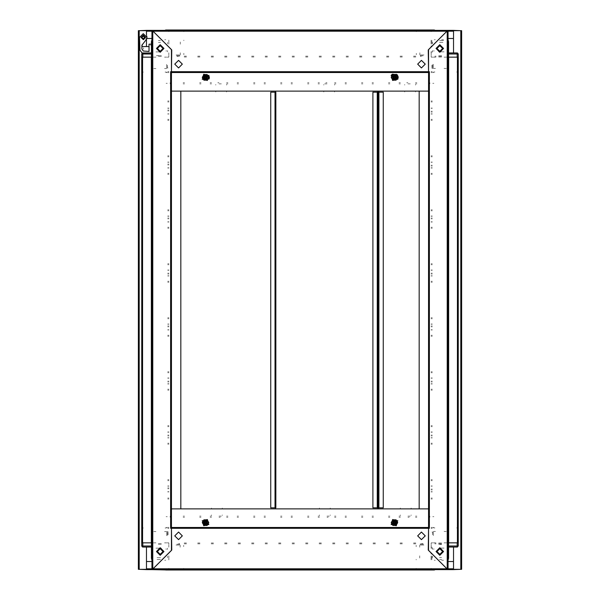<?xml version="1.0" encoding="UTF-8"?>
<svg xmlns="http://www.w3.org/2000/svg" width="600" height="600" viewBox="0 0 600 600"><rect width="100%" height="100%" fill="white"/><g stroke="black" fill="none" stroke-linecap="round" stroke-linejoin="round"><path stroke-width="0.45" stroke-dasharray="3 2.25" d="M152.153 49.11L152.153 47.76L152.153 49.11M143.52 49.11L143.52 47.76L143.52 49.11M151.613 49.11L151.613 48.082L151.613 49.11M141.877 48.765L141.877 46.598L141.877 48.765M149.025 46.598L149.025 51.457L149.025 46.598M150.54 45.248L151.08 45.248L150.54 45.248M151.08 52.965L150 52.965L151.08 52.965M151.042 53.062L150.458 52.703L151.042 53.062M326.985 517.245L328.2 517.245L326.985 517.245M326.985 516.165L329.28 516.165L326.985 516.165M319.433 508.605L319.433 508.065M330.225 508.605L330.225 508.065M319.433 515.475L319.433 514.957M330.225 515.475L330.225 514.957M158.317 543.855L161.828 543.855L158.317 543.855M158.317 544.125L161.558 544.125L158.317 544.125M160.477 557.618L156.165 557.618L160.477 557.618M160.477 559.507L156.165 559.507L160.477 559.507M155.895 548.175L158.317 548.175L155.895 548.175M168.045 533.28L168.045 534.803M166.695 533.28L166.695 535.71L166.695 533.28M167.505 535.298L167.505 533.28M156.705 548.175L159.938 548.175M167.498 549.525L167.498 548.175M167.498 557.618L167.498 556.268M158.317 548.175L161.558 548.175L158.317 548.175M142.538 528.037L143.347 528.037M166.695 533.01L166.695 532.2L166.695 533.01M155.903 542.88L153.743 542.88L155.903 542.88M155.903 531.57L153.743 531.57L155.903 531.57M151.852 542.88L152.392 542.88M168.045 531.57L167.235 531.57M168.045 542.88L167.235 542.88M164.535 542.88L166.695 542.88M164.535 531.57L166.695 531.57M165.075 528.037L166.425 528.037M168.045 533.01L168.045 532.245M167.505 532.2L167.505 533.01M183.69 568.388L183.69 569.197M178.695 545.04L179.505 545.04L178.695 545.04M178.425 545.04L175.995 545.04L178.425 545.04M180.15 545.048L180.15 547.2M168.847 558L168.847 555.84L168.847 558M179.528 544.5L179.528 543.69M168.847 544.5L168.847 543.69M168.847 545.04L168.847 547.2M183.69 545.31L183.69 546.607M168.847 545.31L168.847 546.66M178.695 544.23L179.505 544.23M178.425 544.23L176.895 544.23M179.46 543.69L178.695 543.69M168.847 559.342L168.847 559.882M166.148 548.715L166.148 549.525M168.847 568.92L168.847 570M168.847 568.388L168.847 569.197M168.847 558.398L168.847 559.477M152.25 542.88L153.33 542.88M165.075 542.88L166.425 542.88M142.53 542.88L143.347 542.88M151.44 545.985L151.44 547.065M164.663 560.287L165.743 560.287M219.038 82.755L217.822 82.755L219.038 82.755M219.038 83.835L221.333 83.835L219.038 83.835M226.597 91.395L226.597 91.935M215.805 91.395L215.805 91.935M226.597 84.525L226.597 85.043M215.805 84.525L215.805 85.043M326.985 82.755L325.77 82.755L326.985 82.755M326.985 83.835L324.69 83.835L326.985 83.835M334.545 91.395L334.545 91.935M323.745 91.395L323.745 91.935M334.545 84.525L334.545 85.043M323.745 84.525L323.745 85.043M428.588 72.502L428.588 71.692L429.405 71.692M429.405 528.308L428.588 528.308L428.588 527.49M429.397 90.315L429.397 91.125L428.588 91.125L428.588 90.315M428.588 509.685L428.588 508.875L429.397 508.875L429.397 509.685M407.947 82.755L406.732 82.755L407.947 82.755M407.947 83.835L410.243 83.835L407.947 83.835M415.5 91.395L415.5 91.935M404.707 91.395L404.707 91.935M415.5 84.525L415.5 85.043M404.707 84.525L404.707 85.043M448.56 70.613L448.56 71.153L448.56 70.613M448.56 84.105L448.56 84.645L448.56 84.105M448.56 97.597L448.56 98.137L448.56 97.597M448.56 111.097L448.56 111.637L448.56 111.097M448.56 124.59L448.56 125.13L448.56 124.59M448.56 138.083L448.56 137.542L448.56 138.083M448.56 151.575L448.56 152.115L448.56 151.575M448.56 165.067L448.56 165.608L448.56 165.067M448.56 178.56L448.56 179.1L448.56 178.56M448.56 192.053L448.56 192.593L448.56 192.053M448.56 205.545L448.56 205.005L448.56 205.545M448.56 219.038L448.56 218.498L448.56 219.038M448.56 232.53L448.56 233.07L448.56 232.53M448.56 246.03L448.56 245.49L448.56 246.03M448.56 259.522L448.56 260.062L448.56 259.522M448.56 273.015L448.56 273.555L448.56 273.015M448.56 286.507L448.56 287.048L448.56 286.507M448.56 300L448.56 300.54L448.56 300M448.56 313.493L448.56 312.952L448.56 313.493M448.56 326.985L448.56 326.445L448.56 326.985M448.56 340.478L448.56 339.938L448.56 340.478M448.56 353.97L448.56 354.51L448.56 353.97M448.56 367.47L448.56 366.93L448.56 367.47M448.56 380.962L448.56 381.502L448.56 380.962M448.56 394.455L448.56 393.915L448.56 394.455M448.56 407.947L448.56 408.487L448.56 407.947M448.56 421.44L448.56 421.98L448.56 421.44M448.56 434.933L448.56 435.472L448.56 434.933M448.56 448.425L448.56 448.965L448.56 448.425M448.56 461.918L448.56 462.457L448.56 461.918M448.56 475.41L448.56 475.95L448.56 475.41M448.56 488.903L448.56 489.442L448.56 488.903M448.56 502.403L448.56 501.862L448.56 502.403M448.56 515.895L448.56 516.435L448.56 515.895M448.56 529.388L448.56 529.928L448.56 529.388M431.287 111.097L431.287 112.245L431.287 111.097M432.097 111.097L432.097 112.245L432.097 111.097M431.287 165.067L431.287 166.215L431.287 165.067M432.097 165.067L432.097 166.215L432.097 165.067M431.287 219.038L431.287 217.89L431.287 219.038M432.097 219.038L432.097 217.89L432.097 219.038M431.287 273.015L431.287 274.163L431.287 273.015M432.097 273.015L432.097 274.163L432.097 273.015M431.287 326.985L431.287 325.837L431.287 326.985M432.097 326.985L432.097 325.837L432.097 326.985M431.287 380.962L431.287 382.11L431.287 380.962M432.097 380.962L432.097 382.11L432.097 380.962M431.287 434.933L431.287 436.08L431.287 434.933M432.097 434.933L432.097 436.08L432.097 434.933M431.287 488.903L431.287 490.05L431.287 488.903M432.097 488.903L432.097 490.05L432.097 488.903M431.287 155.625L431.287 156.975L431.287 155.625M431.287 119.19L431.287 120.54L431.287 119.19M431.287 209.595L431.287 210.945L431.287 209.595M431.287 173.16L431.287 174.51L431.287 173.16M431.287 263.565L431.287 264.915L431.287 263.565M431.287 227.138L431.287 228.487L431.287 227.138M431.287 317.543L431.287 318.892L431.287 317.543M431.287 281.108L431.287 282.457L431.287 281.108M431.287 371.513L431.287 372.862L431.287 371.513M431.287 335.085L431.287 336.435L431.287 335.085M431.287 425.49L431.287 426.84L431.287 425.49M431.287 389.055L431.287 390.405L431.287 389.055M431.287 479.46L431.287 480.81L431.287 479.46M431.287 443.025L431.287 444.375L431.287 443.025M431.287 432.502L431.287 431.692L431.287 432.502M431.287 438.173L431.287 437.362L431.287 438.173M431.287 486.48L431.287 485.67L431.287 486.48M431.287 492.143L431.287 491.332L431.287 492.143M431.287 499.162L431.287 497.812L431.287 499.162M431.287 528.577L431.287 527.227L431.287 528.577M431.287 100.837L431.287 102.188L431.287 100.837M431.287 72.773L431.287 71.422L431.287 72.773M431.287 378.532L431.287 377.722L431.287 378.532M431.287 384.195L431.287 383.385L431.287 384.195M431.287 324.555L431.287 323.745L431.287 324.555M431.287 330.225L431.287 329.415L431.287 330.225M431.287 270.585L431.287 269.775L431.287 270.585M431.287 276.255L431.287 275.445L431.287 276.255M431.287 216.615L431.287 215.805L431.287 216.615M431.287 222.278L431.287 221.468L431.287 222.278M431.287 162.637L431.287 161.828L431.287 162.637M431.287 168.308L431.287 167.498L431.287 168.308M431.287 108.667L431.287 107.858L431.287 108.667M431.287 114.33L431.287 113.52L431.287 114.33M432.097 155.625L432.097 156.975L432.097 155.625M432.097 120.54L432.097 119.19L432.097 120.54M432.097 209.595L432.097 210.945L432.097 209.595M432.097 174.51L432.097 173.16L432.097 174.51M432.097 263.565L432.097 264.915L432.097 263.565M432.097 228.487L432.097 227.138L432.097 228.487M432.097 317.543L432.097 318.892L432.097 317.543M432.097 282.457L432.097 281.108L432.097 282.457M432.097 371.513L432.097 372.862L432.097 371.513M432.097 336.435L432.097 335.085L432.097 336.435M432.097 425.49L432.097 426.84L432.097 425.49M432.097 390.405L432.097 389.055L432.097 390.405M432.097 479.46L432.097 480.81L432.097 479.46M432.097 444.375L432.097 443.025L432.097 444.375M432.097 432.502L432.097 431.692L432.097 432.502M432.097 437.362L432.097 438.173L432.097 437.362M432.097 486.48L432.097 485.67L432.097 486.48M432.097 491.332L432.097 492.143L432.097 491.332M432.097 499.162L432.097 497.812L432.097 499.162M432.097 527.227L432.097 528.577L432.097 527.227M432.097 100.837L432.097 102.188L432.097 100.837M432.097 71.422L432.097 72.773L432.097 71.422M432.097 378.532L432.097 377.722L432.097 378.532M432.097 383.385L432.097 384.195L432.097 383.385M432.097 324.555L432.097 323.745L432.097 324.555M432.097 329.415L432.097 330.225L432.097 329.415M432.097 270.585L432.097 269.775L432.097 270.585M432.097 275.445L432.097 276.255L432.097 275.445M432.097 216.615L432.097 215.805L432.097 216.615M432.097 221.468L432.097 222.278L432.097 221.468M432.097 162.637L432.097 161.828L432.097 162.637M432.097 167.498L432.097 168.308L432.097 167.498M432.097 108.667L432.097 107.858L432.097 108.667M432.097 113.52L432.097 114.33L432.097 113.52M457.41 542.88L458.272 542.88M457.47 57.12L456.653 57.12M458.272 57.12L457.41 57.12M432.15 57.12L431.287 57.12L432.15 57.12M431.287 542.88L432.15 542.88L431.287 542.88M434.475 57.12L435.39 57.12L434.475 57.12M434.528 542.88L435.39 542.88L434.528 542.88M447.75 57.12L446.67 57.12M446.67 542.88L447.75 542.88M226.597 517.245L227.947 517.245L226.597 517.245M211.485 517.245L210.135 517.245L211.485 517.245M199.612 517.245L200.962 517.245L199.612 517.245M184.5 517.245L183.15 517.245L184.5 517.245M253.583 517.245L254.933 517.245L253.583 517.245M238.47 517.245L237.12 517.245L238.47 517.245M280.567 517.245L281.918 517.245L280.567 517.245M265.455 517.245L264.105 517.245L265.455 517.245M307.553 517.245L308.903 517.245L307.553 517.245M292.447 517.245L291.097 517.245L292.447 517.245M334.545 517.245L335.895 517.245L334.545 517.245M319.433 517.245L318.082 517.245L319.433 517.245M361.53 517.245L362.88 517.245L361.53 517.245M346.418 517.245L345.067 517.245L346.418 517.245M388.515 517.245L389.865 517.245L388.515 517.245M373.403 517.245L372.053 517.245L373.403 517.245M415.5 517.245L416.85 517.245L415.5 517.245M400.388 517.245L399.037 517.245L400.388 517.245M211.485 516.165L210.135 516.165L211.485 516.165M226.597 516.165L227.947 516.165L226.597 516.165M184.5 516.165L183.15 516.165L184.5 516.165M199.612 516.165L200.962 516.165L199.612 516.165M238.47 516.165L237.12 516.165L238.47 516.165M253.583 516.165L254.933 516.165L253.583 516.165M265.455 516.165L264.105 516.165L265.455 516.165M280.567 516.165L281.918 516.165L280.567 516.165M292.447 516.165L291.097 516.165L292.447 516.165M307.553 516.165L308.903 516.165L307.553 516.165M319.433 516.165L318.082 516.165L319.433 516.165M334.545 516.165L335.895 516.165L334.545 516.165M346.418 516.165L345.067 516.165L346.418 516.165M361.53 516.165L362.88 516.165L361.53 516.165M373.403 516.165L372.053 516.165L373.403 516.165M388.515 516.165L389.865 516.165L388.515 516.165M400.388 516.165L399.037 516.165L400.388 516.165M415.5 516.165L416.85 516.165L415.5 516.165M170.197 517.245L170.197 516.165L170.197 517.245M429.803 517.245L429.803 516.165L429.803 517.245M433.853 527.498L432.772 527.498M432.772 516.705L433.853 516.705M166.148 516.705L167.227 516.705M167.227 527.498L166.148 527.498M170.595 71.692L171.413 71.692L171.413 72.51M429.938 31.215L429.938 30.405M170.062 30.405L170.062 31.215M158.363 40.523L160.523 40.523L158.363 40.523M158.363 42.412L160.523 42.412L158.363 42.412M158.363 56.175L161.873 56.175L158.363 56.175M158.363 55.905L161.602 55.905L158.363 55.905M159.983 51.863L156.743 51.863M158.363 55.635L156.472 55.635L158.363 55.635M183.825 53.34L183.825 54.69M179.64 55.77L178.83 55.77M176.542 55.77L178.56 55.77M178.83 54.96L179.64 54.96M178.56 54.96L176.13 54.96L178.56 54.96M168.847 52.8L168.847 54.96M180.285 52.8L180.285 54.96M178.56 56.31L177.038 56.31M180.285 42.008L180.285 44.168L180.285 42.008M179.64 56.31L179.64 55.5M183.825 30.81L183.825 31.62M183.825 40.117L183.825 40.657M168.847 56.31L168.847 55.5M152.385 72.097L151.845 72.097M143.34 72.097L142.53 72.097M166.688 67.912L166.688 67.11M166.688 66.84L166.688 64.41L166.688 66.84M167.227 67.912L168.038 67.912M167.227 57.12L168.038 57.12M166.688 57.12L164.528 57.12M166.688 68.565L164.528 68.565M166.417 72.097L165.067 72.097M167.498 67.11L167.498 67.912M167.498 66.84L167.498 65.31M153.735 68.565L155.895 68.565L153.735 68.565M152.385 57.12L151.845 57.12M153.735 57.12L155.895 57.12L153.735 57.12M168.847 40.657L168.847 40.117M168.847 44.168L168.847 42.008L168.847 44.168M155.933 51.863L158.363 51.863L155.933 51.863M167.535 43.763L167.535 42.412M167.535 51.863L167.535 50.512M166.192 50.512L166.192 51.323M168.847 30L168.847 31.08M168.847 40.523L168.847 41.602M168.847 53.34L168.847 54.69M168.847 30.81L168.847 31.62M143.34 57.12L142.53 57.12M166.417 57.12L165.067 57.12M153.33 57.12L152.25 57.12M151.44 52.935L151.44 54.015M165.743 39.713L164.663 39.713M158.363 51.863L156.472 51.863L158.363 51.863M275.04 507.795L275.85 507.795M275.85 92.205L275.04 92.205M171.413 527.498L171.413 528.308L170.595 528.308M170.062 568.785L170.062 569.595M429.938 569.595L429.938 568.785M441.683 56.145L438.173 56.145L441.683 56.145M441.683 55.875L438.442 55.875L441.683 55.875M439.522 42.383L443.835 42.383L439.522 42.383M439.522 40.492L443.835 40.492L439.522 40.492M444.105 51.825L441.683 51.825L444.105 51.825M431.955 66.72L431.955 65.198M433.305 66.72L433.305 64.29L433.305 66.72M432.495 64.703L432.495 66.72M443.295 51.825L440.062 51.825M432.502 50.475L432.502 51.825M432.502 42.383L432.502 43.733M441.683 51.825L438.442 51.825L441.683 51.825M457.463 71.963L456.653 71.963M433.305 66.99L433.305 67.8L433.305 66.99M444.097 57.12L446.257 57.12L444.097 57.12M444.097 68.43L446.257 68.43L444.097 68.43M448.147 57.12L447.607 57.12M431.955 68.43L432.765 68.43M431.955 57.12L432.765 57.12M435.465 57.12L433.305 57.12M435.465 68.43L433.305 68.43M434.925 71.963L433.575 71.963M431.955 66.99L431.955 67.755M432.495 67.8L432.495 66.99M416.31 31.612L416.31 30.803M421.305 54.96L420.495 54.96L421.305 54.96M421.575 54.96L424.005 54.96L421.575 54.96M419.85 54.953L419.85 52.8M431.153 42L431.153 44.16L431.153 42M420.472 55.5L420.472 56.31M431.153 55.5L431.153 56.31M431.153 54.96L431.153 52.8M416.31 54.69L416.31 53.392M431.153 54.69L431.153 53.34M421.305 55.77L420.495 55.77M421.575 55.77L423.105 55.77M420.54 56.31L421.305 56.31M431.153 40.657L431.153 40.117M433.853 51.285L433.853 50.475M431.153 31.08L431.153 30M431.153 31.612L431.153 30.803M431.153 41.602L431.153 40.523M434.925 57.12L433.575 57.12M435.338 39.713L434.257 39.713M219.038 517.245L220.252 517.245L219.038 517.245M219.038 516.165L221.333 516.165L219.038 516.165M211.485 508.605L211.485 508.065M222.278 508.605L222.278 508.065M211.485 515.475L211.485 514.957M222.278 515.475L222.278 514.957M170.602 509.685L170.602 508.875L171.413 508.875L171.413 509.685M171.413 90.315L171.413 91.125L170.602 91.125L170.602 90.315M413.558 543.015L415.822 543.015L413.558 543.015M413.558 543.825L415.822 543.825L413.558 543.825M400.065 543.015L402.33 543.015L400.065 543.015M400.065 543.825L402.33 543.825L400.065 543.825M386.572 543.015L388.838 543.015L386.572 543.015M386.572 543.825L388.838 543.825L386.572 543.825M373.08 543.015L375.345 543.015L373.08 543.015M373.08 543.825L375.345 543.825L373.08 543.825M359.587 543.015L361.853 543.015L359.587 543.015M359.587 543.825L361.853 543.825L359.587 543.825M346.095 543.015L348.36 543.015L346.095 543.015M346.095 543.825L348.36 543.825L346.095 543.825M332.603 543.015L334.868 543.015L332.603 543.015M332.603 543.825L334.868 543.825L332.603 543.825M319.11 543.015L321.375 543.015L319.11 543.015M319.11 543.825L321.375 543.825L319.11 543.825M305.61 543.015L307.882 543.015L305.61 543.015M305.61 543.825L307.882 543.825L305.61 543.825M292.118 543.015L294.39 543.015L292.118 543.015M292.118 543.825L294.39 543.825L292.118 543.825M278.625 543.015L280.89 543.015L278.625 543.015M278.625 543.825L280.89 543.825L278.625 543.825M265.132 543.015L267.397 543.015L265.132 543.015M265.132 543.825L267.397 543.825L265.132 543.825M251.64 543.015L253.905 543.015L251.64 543.015M251.64 543.825L253.905 543.825L251.64 543.825M238.147 543.015L240.413 543.015L238.147 543.015M238.147 543.825L240.413 543.825L238.147 543.825M224.655 543.015L226.92 543.015L224.655 543.015M224.655 543.825L226.92 543.825L224.655 543.825M211.163 543.015L213.428 543.015L211.163 543.015M211.163 543.825L213.428 543.825L211.163 543.825M197.67 543.015L199.935 543.015L197.67 543.015M197.67 543.825L199.935 543.825L197.67 543.825M184.178 543.015L186.442 543.015L184.178 543.015M184.178 543.825L186.442 543.825L184.178 543.825M431.153 543.015L431.153 543.877L431.153 543.015M168.847 543.877L168.847 543.015L168.847 543.877M431.153 569.19L431.153 568.38M431.153 570L431.153 568.92M431.153 546.195L431.153 547.118L431.153 546.195M168.847 546.255L168.847 547.118L168.847 546.255M431.153 559.477L431.153 558.398M378.923 92.205L377.303 92.205M377.303 507.795L378.923 507.795M373.403 82.755L372.053 82.755L373.403 82.755M388.515 82.755L389.865 82.755L388.515 82.755M400.388 82.755L399.037 82.755L400.388 82.755M415.5 82.755L416.85 82.755L415.5 82.755M346.418 82.755L345.067 82.755L346.418 82.755M361.53 82.755L362.88 82.755L361.53 82.755M319.433 82.755L318.082 82.755L319.433 82.755M334.545 82.755L335.895 82.755L334.545 82.755M292.447 82.755L291.097 82.755L292.447 82.755M307.553 82.755L308.903 82.755L307.553 82.755M265.455 82.755L264.105 82.755L265.455 82.755M280.567 82.755L281.918 82.755L280.567 82.755M238.47 82.755L237.12 82.755L238.47 82.755M253.583 82.755L254.933 82.755L253.583 82.755M211.485 82.755L210.135 82.755L211.485 82.755M226.597 82.755L227.947 82.755L226.597 82.755M184.5 82.755L183.15 82.755L184.5 82.755M199.612 82.755L200.962 82.755L199.612 82.755M388.515 83.835L389.865 83.835L388.515 83.835M373.403 83.835L372.053 83.835L373.403 83.835M415.5 83.835L416.85 83.835L415.5 83.835M400.388 83.835L399.037 83.835L400.388 83.835M361.53 83.835L362.88 83.835L361.53 83.835M346.418 83.835L345.067 83.835L346.418 83.835M334.545 83.835L335.895 83.835L334.545 83.835M319.433 83.835L318.082 83.835L319.433 83.835M307.553 83.835L308.903 83.835L307.553 83.835M292.447 83.835L291.097 83.835L292.447 83.835M280.567 83.835L281.918 83.835L280.567 83.835M265.455 83.835L264.105 83.835L265.455 83.835M253.583 83.835L254.933 83.835L253.583 83.835M238.47 83.835L237.12 83.835L238.47 83.835M226.597 83.835L227.947 83.835L226.597 83.835M211.485 83.835L210.135 83.835L211.485 83.835M199.612 83.835L200.962 83.835L199.612 83.835M184.5 83.835L183.15 83.835L184.5 83.835M429.803 82.755L429.803 83.835L429.803 82.755M170.197 82.755L170.197 83.835L170.197 82.755M166.148 72.502L167.227 72.502M167.227 83.295L166.148 83.295M433.853 83.295L432.772 83.295M432.772 72.502L433.853 72.502M441.638 559.477L439.478 559.477L441.638 559.477M441.638 557.588L439.478 557.588L441.638 557.588M441.638 543.825L438.127 543.825L441.638 543.825M441.638 544.095L438.397 544.095L441.638 544.095M440.018 548.138L443.257 548.138M441.638 544.365L439.748 544.365L441.638 544.365M416.175 546.66L416.175 545.31M420.36 544.23L421.17 544.23M423.457 544.23L421.44 544.23M421.17 545.04L420.36 545.04M421.44 545.04L423.87 545.04L421.44 545.04M431.153 547.2L431.153 545.04M419.715 547.2L419.715 545.04M421.44 543.69L422.963 543.69M419.715 557.993L419.715 555.832L419.715 557.993M420.36 543.69L420.36 544.5M416.175 569.19L416.175 568.38M416.175 559.882L416.175 559.342M431.153 543.69L431.153 544.5M447.615 527.903L448.155 527.903M456.66 527.903L457.47 527.903M433.312 532.088L433.312 532.89M433.312 533.16L433.312 535.59L433.312 533.16M432.772 532.088L431.963 532.088M432.772 542.88L431.963 542.88M433.312 542.88L435.472 542.88M433.312 531.435L435.472 531.435M433.582 527.903L434.933 527.903M432.502 532.89L432.502 532.088M432.502 533.16L432.502 534.69M446.265 531.435L444.105 531.435L446.265 531.435M447.615 542.88L448.155 542.88M446.265 542.88L444.105 542.88L446.265 542.88M431.153 559.342L431.153 559.882M431.153 555.832L431.153 557.993L431.153 555.832M444.067 548.138L441.638 548.138L444.067 548.138M432.465 556.237L432.465 557.588M432.465 548.138L432.465 549.487M433.808 549.487L433.808 548.678M431.153 546.66L431.153 545.31M456.66 542.88L457.47 542.88M433.582 542.88L434.933 542.88M434.257 560.287L435.338 560.287M441.638 548.138L443.528 548.138L441.638 548.138M186.442 56.985L184.178 56.985L186.442 56.985M186.442 56.175L184.178 56.175L186.442 56.175M199.935 56.985L197.67 56.985L199.935 56.985M199.935 56.175L197.67 56.175L199.935 56.175M213.428 56.985L211.163 56.985L213.428 56.985M213.428 56.175L211.163 56.175L213.428 56.175M226.92 56.985L224.655 56.985L226.92 56.985M226.92 56.175L224.655 56.175L226.92 56.175M240.413 56.985L238.147 56.985L240.413 56.985M240.413 56.175L238.147 56.175L240.413 56.175M253.905 56.985L251.64 56.985L253.905 56.985M253.905 56.175L251.64 56.175L253.905 56.175M267.397 56.985L265.132 56.985L267.397 56.985M267.397 56.175L265.132 56.175L267.397 56.175M280.89 56.985L278.625 56.985L280.89 56.985M280.89 56.175L278.625 56.175L280.89 56.175M294.39 56.985L292.118 56.985L294.39 56.985M294.39 56.175L292.118 56.175L294.39 56.175M307.882 56.985L305.61 56.985L307.882 56.985M307.882 56.175L305.61 56.175L307.882 56.175M321.375 56.985L319.11 56.985L321.375 56.985M321.375 56.175L319.11 56.175L321.375 56.175M334.868 56.985L332.603 56.985L334.868 56.985M334.868 56.175L332.603 56.175L334.868 56.175M348.36 56.985L346.095 56.985L348.36 56.985M348.36 56.175L346.095 56.175L348.36 56.175M361.853 56.985L359.587 56.985L361.853 56.985M361.853 56.175L359.587 56.175L361.853 56.175M375.345 56.985L373.08 56.985L375.345 56.985M375.345 56.175L373.08 56.175L375.345 56.175M388.838 56.985L386.572 56.985L388.838 56.985M388.838 56.175L386.572 56.175L388.838 56.175M402.33 56.985L400.065 56.985L402.33 56.985M402.33 56.175L400.065 56.175L402.33 56.175M415.822 56.985L413.558 56.985L415.822 56.985M415.822 56.175L413.558 56.175L415.822 56.175M168.847 56.985L168.847 56.123L168.847 56.985M431.153 56.123L431.153 56.985L431.153 56.123M168.847 53.805L168.847 52.883L168.847 53.805M431.153 53.745L431.153 52.883L431.153 53.745M151.44 529.388L151.44 528.847L151.44 529.388M151.44 515.895L151.44 515.355L151.44 515.895M151.44 502.403L151.44 501.862L151.44 502.403M151.44 488.903L151.44 488.362L151.44 488.903M151.44 475.41L151.44 474.87L151.44 475.41M151.44 461.918L151.44 461.377L151.44 461.918M151.44 448.425L151.44 447.885L151.44 448.425M151.44 434.933L151.44 435.472L151.44 434.933M151.44 421.44L151.44 421.98L151.44 421.44M151.44 407.947L151.44 408.487L151.44 407.947M151.44 394.455L151.44 393.915L151.44 394.455M151.44 380.962L151.44 381.502L151.44 380.962M151.44 367.47L151.44 366.93L151.44 367.47M151.44 353.97L151.44 354.51L151.44 353.97M151.44 340.478L151.44 339.938L151.44 340.478M151.44 326.985L151.44 326.445L151.44 326.985M151.44 313.493L151.44 312.952L151.44 313.493M151.44 300L151.44 299.46L151.44 300M151.44 286.507L151.44 287.048L151.44 286.507M151.44 273.015L151.44 273.555L151.44 273.015M151.44 259.522L151.44 260.062L151.44 259.522M151.44 246.03L151.44 245.49L151.44 246.03M151.44 232.53L151.44 233.07L151.44 232.53M151.44 219.038L151.44 218.498L151.44 219.038M151.44 205.545L151.44 205.005L151.44 205.545M151.44 192.053L151.44 192.593L151.44 192.053M151.44 178.56L151.44 178.02L151.44 178.56M151.44 165.067L151.44 164.528L151.44 165.067M151.44 151.575L151.44 151.035L151.44 151.575M151.44 138.083L151.44 137.542L151.44 138.083M151.44 124.59L151.44 124.05L151.44 124.59M151.44 111.097L151.44 110.558L151.44 111.097M151.44 97.597L151.44 98.137L151.44 97.597M151.44 84.105L151.44 83.565L151.44 84.105M151.44 70.613L151.44 70.073L151.44 70.613M168.712 488.903L168.712 487.755L168.712 488.903M167.903 488.903L167.903 487.755L167.903 488.903M168.712 434.933L168.712 436.08L168.712 434.933M167.903 434.933L167.903 436.08L167.903 434.933M168.712 380.962L168.712 382.11L168.712 380.962M167.903 380.962L167.903 382.11L167.903 380.962M168.712 326.985L168.712 325.837L168.712 326.985M167.903 326.985L167.903 325.837L167.903 326.985M168.712 273.015L168.712 274.163L168.712 273.015M167.903 273.015L167.903 274.163L167.903 273.015M168.712 219.038L168.712 217.89L168.712 219.038M167.903 219.038L167.903 217.89L167.903 219.038M168.712 165.067L168.712 163.92L168.712 165.067M167.903 165.067L167.903 163.92L167.903 165.067M168.712 111.097L168.712 109.95L168.712 111.097M167.903 111.097L167.903 109.95L167.903 111.097M168.712 444.375L168.712 443.025L168.712 444.375M168.712 480.81L168.712 479.46L168.712 480.81M168.712 390.405L168.712 389.055L168.712 390.405M168.712 426.84L168.712 425.49L168.712 426.84M168.712 336.435L168.712 335.085L168.712 336.435M168.712 372.862L168.712 371.513L168.712 372.862M168.712 282.457L168.712 281.108L168.712 282.457M168.712 318.892L168.712 317.543L168.712 318.892M168.712 228.487L168.712 227.138L168.712 228.487M168.712 264.915L168.712 263.565L168.712 264.915M168.712 174.51L168.712 173.16L168.712 174.51M168.712 210.945L168.712 209.595L168.712 210.945M168.712 120.54L168.712 119.19L168.712 120.54M168.712 156.975L168.712 155.625L168.712 156.975M168.712 167.498L168.712 168.308L168.712 167.498M168.712 161.828L168.712 162.637L168.712 161.828M168.712 113.52L168.712 114.33L168.712 113.52M168.712 107.858L168.712 108.667L168.712 107.858M168.712 100.837L168.712 102.188L168.712 100.837M168.712 71.422L168.712 72.773L168.712 71.422M168.712 499.162L168.712 497.812L168.712 499.162M168.712 527.227L168.712 528.577L168.712 527.227M168.712 221.468L168.712 222.278L168.712 221.468M168.712 215.805L168.712 216.615L168.712 215.805M168.712 275.445L168.712 276.255L168.712 275.445M168.712 269.775L168.712 270.585L168.712 269.775M168.712 329.415L168.712 330.225L168.712 329.415M168.712 323.745L168.712 324.555L168.712 323.745M168.712 383.385L168.712 384.195L168.712 383.385M168.712 377.722L168.712 378.532L168.712 377.722M168.712 437.362L168.712 438.173L168.712 437.362M168.712 431.692L168.712 432.502L168.712 431.692M168.712 491.332L168.712 492.143L168.712 491.332M168.712 485.67L168.712 486.48L168.712 485.67M167.903 444.375L167.903 443.025L167.903 444.375M167.903 479.46L167.903 480.81L167.903 479.46M167.903 390.405L167.903 389.055L167.903 390.405M167.903 425.49L167.903 426.84L167.903 425.49M167.903 336.435L167.903 335.085L167.903 336.435M167.903 371.513L167.903 372.862L167.903 371.513M167.903 282.457L167.903 281.108L167.903 282.457M167.903 317.543L167.903 318.892L167.903 317.543M167.903 228.487L167.903 227.138L167.903 228.487M167.903 263.565L167.903 264.915L167.903 263.565M167.903 174.51L167.903 173.16L167.903 174.51M167.903 209.595L167.903 210.945L167.903 209.595M167.903 120.54L167.903 119.19L167.903 120.54M167.903 155.625L167.903 156.975L167.903 155.625M167.903 167.498L167.903 168.308L167.903 167.498M167.903 162.637L167.903 161.828L167.903 162.637M167.903 113.52L167.903 114.33L167.903 113.52M167.903 108.667L167.903 107.858L167.903 108.667M167.903 100.837L167.903 102.188L167.903 100.837M167.903 72.773L167.903 71.422L167.903 72.773M167.903 499.162L167.903 497.812L167.903 499.162M167.903 528.577L167.903 527.227L167.903 528.577M167.903 221.468L167.903 222.278L167.903 221.468M167.903 216.615L167.903 215.805L167.903 216.615M167.903 275.445L167.903 276.255L167.903 275.445M167.903 270.585L167.903 269.775L167.903 270.585M167.903 329.415L167.903 330.225L167.903 329.415M167.903 324.555L167.903 323.745L167.903 324.555M167.903 383.385L167.903 384.195L167.903 383.385M167.903 378.532L167.903 377.722L167.903 378.532M167.903 437.362L167.903 438.173L167.903 437.362M167.903 432.502L167.903 431.692L167.903 432.502M167.903 491.332L167.903 492.143L167.903 491.332M167.903 486.48L167.903 485.67L167.903 486.48M142.59 57.12L141.727 57.12M141.727 542.88L142.59 542.88M167.85 542.88L168.712 542.88L167.85 542.88M168.712 57.12L167.85 57.12L168.712 57.12M165.525 542.88L164.61 542.88L165.525 542.88M165.472 57.12L164.61 57.12L165.472 57.12M407.947 517.245L409.162 517.245L407.947 517.245M407.947 516.165L410.243 516.165L407.947 516.165M400.388 508.605L400.388 508.065M411.188 508.605L411.188 508.065M400.388 515.475L400.388 514.957M411.188 515.475L411.188 514.957M441.638 560.287L443.528 560.287L441.638 560.287M448.388 551.377L448.388 550.298L448.388 551.377M441.638 543.015L438.668 543.015L441.638 543.015M434.888 543.015L436.035 543.015L434.888 543.015M434.888 543.825L436.035 543.825L434.888 543.825M431.115 556.44L431.115 558.735L431.115 556.44M431.925 556.44L431.925 558.735L431.925 556.44M447.577 549.757L447.577 551.918L447.577 549.757M448.388 551.918L448.388 549.757L448.388 551.918M431.115 558.127L431.115 559.477L431.115 558.127M431.115 547.065L431.115 548.408L431.115 547.065M431.115 554.077L431.115 553.268L431.115 554.077M431.115 547.597L431.115 548.408L431.115 547.597M431.925 558.127L431.925 559.477L431.925 558.127M431.925 548.408L431.925 547.065L431.925 548.408M431.925 554.077L431.925 553.268L431.925 554.077M441.638 39.713L443.528 39.713L441.638 39.713M441.638 40.523L443.528 40.523L441.638 40.523M448.388 48.623L448.388 49.703L448.388 48.623M441.638 56.985L438.668 56.985L441.638 56.985M441.638 56.175L438.668 56.175L441.638 56.175M434.888 56.985L436.035 56.985L434.888 56.985M434.888 56.175L436.035 56.175L434.888 56.175M431.115 43.56L431.115 41.265L431.115 43.56M431.925 43.56L431.925 41.265L431.925 43.56M447.577 50.242L447.577 48.082L447.577 50.242M448.388 48.082L448.388 50.242L448.388 48.082M431.115 41.873L431.115 40.523L431.115 41.873M431.115 52.935L431.115 51.593L431.115 52.935M431.115 45.922L431.115 46.733L431.115 45.922M431.115 52.403L431.115 51.593L431.115 52.403M431.925 41.873L431.925 40.523L431.925 41.873M431.925 51.593L431.925 52.403M431.925 45.922L431.925 46.733"/><path stroke-width="0.9" d="M168.847 569.595L168.847 570L168.847 569.595M142.8 57.12L151.44 57.12L151.44 54.015L142.8 54.015L142.8 57.12L141.727 57.12L142.59 57.12L142.59 542.88L141.727 542.88L142.8 542.88L142.8 545.985L151.44 545.985M428.588 91.125L171.413 91.125L171.413 508.875L428.588 508.875L428.588 91.125L428.588 508.875L419.145 508.875L419.145 91.125L428.588 91.125M457.2 547.065L458.272 545.985L457.2 545.985L457.2 542.88L458.272 542.88L457.41 542.88L457.41 57.12L458.272 57.12L457.2 57.12L457.2 54.015L448.56 54.015L448.56 52.935L457.2 52.935L457.2 54.015L458.272 54.015L458.272 545.985L457.2 547.065L448.56 547.065L448.56 545.985L457.2 545.985L457.553 546.998M171.413 527.498L428.588 527.498L171.413 527.498L171.413 72.502L428.588 72.502L171.413 72.502L171.413 71.692L428.588 71.692L428.588 528.308L171.413 528.308L171.413 527.498L428.588 527.498L171.413 527.49M171.413 72.502L428.588 72.51M152.79 30.405L151.98 30.405L152.797 30.953L152.79 30.405L164.903 30.405L165.743 30L168.847 30L168.847 30.405L168.847 30L431.153 30L431.153 30.405L431.153 30L434.257 30L434.257 30.405M275.85 507.795L270.72 507.795L270.72 92.205L275.85 92.205L275.85 507.795M431.153 569.595L431.153 570L431.153 569.595M378.06 507.795L378.112 92.205L383.243 92.205L383.243 507.795L378.112 507.795L378.112 92.205L378.06 507.795L372.923 507.795L372.923 92.205L378.06 92.205M146.445 547.065L146.445 569.325L138.352 569.325L138.352 30.675L146.445 30.675L146.445 35.407L146.453 30.405L151.98 30.405L151.98 569.595L146.453 569.595L146.445 568.778L146.453 561.502L151.98 561.502M453.555 52.935L453.555 30.675L461.647 30.675L461.647 569.325L453.555 569.325L453.555 547.065M448.02 561.502L453.548 561.502L453.548 569.595L447.21 569.595L447.202 569.048L428.588 550.433L428.588 528.308L429.405 528.308L429.405 71.692L428.588 71.692L428.588 49.568L447.202 30.953L447.21 30.405L453.548 30.405L453.548 38.498L448.02 38.498M142.447 546.998L141.727 545.985L142.8 545.985L142.8 547.065L151.44 547.065L151.44 558.398L151.98 559.717L151.44 558.398L151.98 558.398M447.21 569.595L435.097 569.595L434.257 570L165.743 570L165.743 569.595M151.98 41.602L151.44 41.602L151.98 39.713M168.847 30L165.705 30L164.903 30.405L165.743 30L165.743 30.405M142.8 547.065L141.727 545.985L141.727 54.015L142.8 54.015L142.8 52.935L151.44 52.935L142.447 53.002M448.02 57.12L448.56 57.12L448.56 41.602L448.56 52.935L448.56 41.602L448.02 40.282L448.56 41.602L448.02 41.602M448.02 558.398L448.56 558.398L448.02 559.717L448.56 558.398L448.56 57.12L457.2 57.12M434.618 569.94L434.257 569.595M391.132 75.442L392.317 74.183L397.178 74.662L398.272 77.017L397.77 79.275L391.132 75.442M202.23 79.275L208.995 79.028L209.37 77.64L208.868 75.442L202.23 79.275M145.462 37.425L143.25 35.205L141.038 37.425L143.25 39.638L145.462 37.425M151.44 44.168L149.025 44.168L149.025 51.457L143.288 51.015L141.877 48.765L141.877 45.225L145.815 40.193L147.03 37.425L143.25 33.645L139.47 37.425L139.965 50.137M160.208 548.273L156.975 551.513L160.208 554.752L163.447 551.513L160.208 548.273M160.208 548.678L157.38 551.513L160.208 554.347L163.042 551.513L160.208 548.678M393.308 78.023L393.795 76.215L395.595 76.703L395.115 78.502L393.308 78.023M439.793 547.732L443.565 551.513L439.793 555.293L436.013 551.513L439.793 547.732M439.793 44.707L443.565 48.488L439.793 52.267L436.013 48.488L439.793 44.707M206.715 76.688L206.22 78.532L204.375 78.037L204.87 76.192L206.715 76.688M204.15 78.165L206.355 78.758L206.94 76.56L204.743 75.968L204.15 78.165M204.142 78.172L206.355 78.765L206.947 76.552L204.735 75.96L204.142 78.172M207.532 76.215L204.397 75.375L203.558 78.51L206.692 79.35L207.532 76.215M395.595 523.298L393.795 523.785L393.308 521.977L395.115 521.498L395.595 523.298M417.66 64.14L421.44 67.912L425.22 64.14L421.44 60.36L417.66 64.14M182.34 64.14L178.56 60.36L174.78 64.14L178.56 67.912L182.34 64.14M393.285 523.312L393.78 521.467L395.625 521.963L395.13 523.808L393.285 523.312M395.85 521.835L393.645 521.243L393.06 523.44L395.257 524.033L395.85 521.835M395.857 521.827L393.645 521.235L393.053 523.447L395.265 524.04L395.857 521.827M392.467 523.785L395.603 524.625L396.442 521.49L393.308 520.65L392.467 523.785M163.042 48.488L160.208 45.652L157.38 48.488L160.208 51.323L163.042 48.488M206.692 521.977L206.205 523.785L204.405 523.298L204.885 521.498L206.692 521.977M182.34 535.86L178.56 532.088L174.78 535.86L178.56 539.64L182.34 535.86M417.66 535.86L421.44 539.64L425.22 535.86L421.44 532.088L417.66 535.86M439.793 51.727L443.025 48.488L439.793 45.248L436.553 48.488L439.793 51.727M439.793 51.323L442.62 48.488L439.793 45.652L436.957 48.488L439.793 51.323M160.208 52.267L156.435 48.488L160.208 44.707L163.988 48.488L160.208 52.267M160.208 555.293L156.435 551.513L160.208 547.732L163.988 551.513L160.208 555.293M395.625 78.037L393.78 78.532L393.285 76.688L395.13 76.192L395.625 78.037M393.06 76.56L393.645 78.758L395.85 78.165L395.257 75.968L393.06 76.56M393.053 76.552L393.645 78.765L395.857 78.172L395.265 75.96L393.053 76.552M396.442 78.51L395.603 75.375L392.467 76.215L393.308 79.35L396.442 78.51M204.405 76.703L206.205 76.215L206.692 78.023L204.885 78.502L204.405 76.703M436.957 551.513L439.793 554.347L442.62 551.513L439.793 548.678L436.957 551.513M204.375 521.963L206.22 521.467L206.715 523.312L204.87 523.808L204.375 521.963M206.94 523.44L206.355 521.243L204.15 521.835L204.743 524.033L206.94 523.44M206.947 523.447L206.355 521.235L204.142 521.827L204.735 524.04L206.947 523.447M203.558 521.49L204.397 524.625L207.532 523.785L206.692 520.65L203.558 521.49M143.25 39.578L141.09 37.425L143.25 35.265L145.41 37.425L143.25 39.578L143.797 39.562M143.25 38.767L141.9 37.425L143.25 36.075L144.6 37.425L143.25 38.767M208.695 75.547L203.73 74.22L202.403 79.177L207.36 80.505L208.695 75.547M391.305 524.452L396.27 525.78L397.597 520.822L392.64 519.495L391.305 524.452M163.56 48.488L160.208 51.832L156.863 48.488L160.208 45.135L163.56 48.488M157.05 48.488L160.208 51.645L163.373 48.488L160.208 45.33L157.05 48.488M397.597 79.177L396.27 74.22L391.305 75.547L392.64 80.505L397.597 79.177M436.44 551.513L439.793 548.168L443.138 551.513L439.793 554.865L436.44 551.513M442.95 551.513L439.793 548.355L436.627 551.513L439.793 554.67L442.95 551.513M202.403 520.822L203.73 525.78L208.695 524.452L207.36 519.495L202.403 520.822M141.877 45.225L141.877 46.598L142.32 44.362L141.877 46.598L149.025 46.598M141.727 57.12L141.727 542.88L141.727 54.015L142.178 53.137L141.413 52.102M142.118 53.062L139.942 50.108M143.34 35.265L145.395 37.718L143.34 39.578M151.44 547.065L151.44 558.398L151.44 542.88L142.8 542.88M165.382 569.94L151.98 569.595L152.797 569.048L152.79 569.595M447.202 30.953L448.02 30.405L448.02 569.595L447.202 569.048L447.202 30.953M207.885 76.012L208.665 77.363L207.105 80.062L208.665 77.363L207.105 74.662L203.993 74.662L207.188 74.528L208.822 77.363L207.188 80.198L203.91 80.198L202.275 77.363L203.91 74.528L207.188 74.528M202.433 77.363L203.993 74.662L202.433 77.363L203.993 80.062L207.105 80.062L203.993 80.062L202.275 77.363M428.588 71.692L428.213 49.943L446.933 31.223L153.067 31.223L171.788 49.943L171.413 71.692L170.595 71.692L170.595 528.308L171.413 528.308L171.788 550.058L153.067 568.778L446.933 568.778L428.213 550.058L428.588 528.308M153.06 31.215L153.06 30.405L153.06 31.215M446.94 30.405L446.933 31.223L446.94 30.405L153.06 30.405M429.938 30.405L170.062 30.405M392.115 523.987L391.335 522.638L392.895 519.938L391.335 522.638L392.895 525.338L396.007 525.338L392.812 525.472L391.178 522.638L392.812 519.803L396.09 519.803L397.725 522.638L396.09 525.472L392.812 525.472M397.725 522.638L396.007 525.338L397.567 522.638L396.007 519.938L392.895 519.938L396.007 519.938L396.787 521.287M151.98 542.88L151.44 542.88L151.44 41.602M141.727 54.015L142.8 52.935L141.727 54.015M275.58 92.205L275.58 91.125M275.58 508.875L275.58 507.795M428.588 508.875L428.588 527.49M446.94 568.785L446.94 569.595L446.94 568.785M153.06 569.595L153.067 568.778L153.06 569.595L446.94 569.595M170.062 569.595L429.938 569.595M457.553 53.002L458.272 54.015L458.272 542.88M434.257 30L435.097 30.405L434.295 30L435.097 30.405L447.21 30.405M171.413 528.308L171.413 550.433L152.797 569.048L152.797 30.953L171.413 49.568L171.413 71.692M180.855 508.875L171.413 508.875L171.413 91.125L180.855 91.125L180.855 508.875M396.787 78.713L396.007 80.062L392.895 80.062L396.007 80.062L397.567 77.363L396.007 74.662L397.725 77.363L396.09 80.198L392.812 80.198L391.178 77.363L392.812 74.528L396.09 74.528L397.725 77.363M392.895 74.662L396.007 74.662L392.895 74.662L391.335 77.363L392.895 80.062L391.335 77.363L392.812 74.528M378.382 507.795L378.382 508.875M378.382 91.125L378.382 92.205M457.2 542.88L448.56 542.88M377.85 92.205L377.85 91.125L377.85 92.205M377.85 508.875L377.85 507.795L377.85 508.875M203.212 521.287L203.993 519.938L207.105 519.938L203.993 519.938L202.433 522.638L203.993 525.338L202.275 522.638L203.91 519.803L207.188 519.803L208.822 522.638L207.188 525.472L203.91 525.472L202.275 522.638M207.188 525.472L203.993 525.338L207.105 525.338L208.665 522.638L207.105 519.938L208.665 522.638L207.885 523.987M448.02 560.287L448.388 559.192M448.388 40.807L448.02 39.713M151.613 559.192L151.98 560.287M168.847 570L431.153 570M146.453 569.595L139.433 569.325M460.567 569.325L453.548 569.595M453.548 30.405L460.567 30.675M139.433 30.675L146.453 30.405M146.445 46.598L146.445 39.435M146.91 38.498L151.98 38.498M141.877 48.765L142.087 49.38L141.877 48.765M146.82 38.648L146.82 36.195M165.743 570L164.903 569.595M448.612 542.88L448.612 57.12M275.032 92.205L275.032 507.795M457.2 52.935L458.272 54.015M378.93 507.795L378.93 92.205M435.097 569.595L434.257 570M377.235 92.205L377.235 507.795M151.387 57.12L151.387 542.88M146.445 31.223L151.98 31.223M139.163 569.325L139.163 30.675M460.838 30.675L460.838 569.325M448.02 31.223L453.548 31.223M453.548 568.778L448.02 568.778M151.98 568.778L146.453 568.778M397.77 520.725L391.132 524.558L397.77 520.725M208.868 524.558L202.23 520.725L208.868 524.558M143.355 35.265L143.797 35.28"/></g></svg>
